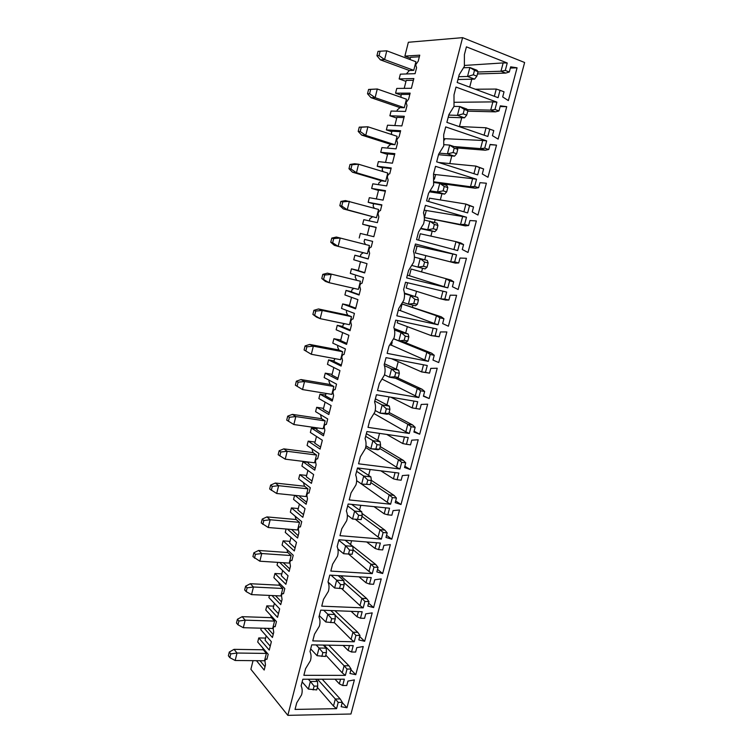<?xml version="1.0" encoding="UTF-8"?>
<svg xmlns="http://www.w3.org/2000/svg" width="753" height="753" viewBox="0 0 753 753"><rect width="100%" height="100%" fill="white"/><g stroke="black" fill="none" stroke-linecap="round" stroke-linejoin="round"><path stroke-width="1.13" d="M475.322 89.231L496.274 89.061L500.039 90.304L498.081 97.683L457.193 82.501L459.208 74.707L464.375 66.377L464.385 54.687L466.418 46.846L507.249 63.007L505.291 70.434L509.292 72.006L510.666 66.829L517.066 67.817L508.36 100.591L502.684 96.949L504.039 91.819L500.039 90.304M494.363 96.299L496.274 89.061M294.95 495.38L306.132 504.256L307.488 498.919L306.848 495.248C307.356 493.375 308.052 492.66 308.956 493.093L310.311 487.746L298.687 478.964L299.76 474.672L311.422 483.36L313.643 474.578L301.915 466.079L302.998 461.768L314.754 470.183L316.119 464.799L315.46 461.184C315.968 459.292 316.684 458.539 317.606 458.916L318.971 453.522L307.092 445.465L308.184 441.136L320.091 449.099L322.331 440.232L310.358 432.467L311.45 428.118L323.461 435.799L324.835 430.368L324.157 426.8C324.665 424.899 325.39 424.099 326.331 424.428L327.715 418.979L315.582 411.665L316.684 407.298L328.845 414.517L331.104 405.575L318.877 398.553L319.978 394.167L332.233 401.095L333.626 395.607L332.93 392.106C333.438 390.176 334.181 389.348 335.141 389.621L336.535 384.124L324.148 377.564L325.258 373.159L337.673 379.616L339.951 370.589L327.47 364.33L328.581 359.906L341.1 366.062L342.502 360.527L341.777 357.091C342.295 355.143 343.048 354.277 344.027 354.484L345.429 348.931L332.788 343.152L333.908 338.699L346.587 344.385L348.893 335.273L336.149 329.786L337.269 325.324L350.041 330.708L351.453 325.127L350.71 321.747C351.237 319.78 351.999 318.867 352.997 319.018L354.418 313.417L341.514 308.419L342.643 303.93L355.576 308.824L357.91 299.628L344.902 294.941L346.032 290.432L359.077 295.025L360.499 289.387L359.736 286.065C360.263 284.079 361.035 283.137 362.061 283.222L363.492 277.565L350.314 273.367L351.453 268.84L364.659 272.934L367.012 263.654L353.731 259.766L354.879 255.22L368.189 259.004L369.629 253.309L368.838 250.052C369.375 248.048 370.156 247.059 371.201 247.088L372.641 241.384L364.678 239.398L364.104 241.666L365.459 244.471M372.641 241.384L364.668 239.407M367.219 235.096L369.516 225.994L376.152 227.5M330.755 242.25L332.657 242.767L338.144 246.382L334.323 245.327L330.755 242.25L331.791 238.089L336.375 237.044L340.215 238.042L333.692 238.588L331.791 238.089M332.657 242.767L333.692 238.588M369.469 245.516L367.398 253.714L338.144 246.382L340.215 238.042L369.469 245.516L336.375 237.044M427.026 267.202L425.116 268.915L418 267.136L423.459 266.308L427.026 267.202L428.137 262.938L424.57 262.035L420.212 258.627L427.318 260.444L428.137 262.938M412.305 265.574L418 267.136L420.212 258.627L414.385 257.112L427.318 260.444M424.57 262.035L423.459 266.308M411.138 269.037L450.991 280.06L411.138 269.037L409.406 275.739L444.11 286.742L446.19 278.874L449.663 280.831L447.809 287.853L444.11 286.742M447.809 287.853L406.648 277.904L408.568 270.496L413.623 262.279C414.677 258.552 414.639 254.947 413.491 251.464L415.421 244L456.534 254.843L454.661 261.912L450.661 261.903L415.298 252.952L455.461 263.136L450.661 261.903L452.751 253.987L414.988 245.676M454.661 261.912L458.699 262.957L460.008 258.034L466.436 258.307L458.144 289.51L452.412 286.714L453.701 281.82L450.991 280.06M453.701 281.82L449.663 280.831M359.2 237.995L360.348 233.43L373.827 236.706L376.199 227.331L362.645 224.262L363.803 219.678L377.385 222.634L378.844 216.892L378.025 213.701C378.571 211.678 379.371 210.642 380.434 210.614L381.884 204.844L368.17 202.293L373.629 203.828M452.751 253.987L456.534 254.843M415.298 252.952L417.049 246.222M407.345 275.231L409.406 275.739M421.605 271.824L422.527 268.275M424.739 259.766L425.822 255.644M253.046 660.663L250.881 669.285L287.834 715.35L350.954 714.004L524.625 62.508L462.587 37.65L408.361 42.262L404.879 56.117L410.329 58.16M369.488 226.088L362.645 224.262M368.17 202.293L369.328 197.681L383.079 200.129L385.48 190.66L371.643 188.438L372.81 183.807L386.675 185.925L388.143 180.127L387.306 177.002C387.851 174.96 388.661 173.887 389.743 173.783L391.221 167.966L377.215 166.262L382.684 167.919M378.486 190.415L371.643 188.438M377.215 166.262L378.382 161.603L392.426 163.194L394.845 153.65L380.726 152.275L381.903 147.597L396.05 148.859L397.537 143.004L396.671 139.954L399.156 136.604L400.643 130.73L386.355 129.893L391.814 131.681M387.56 154.412L380.726 152.275M386.355 129.893L387.531 125.186L401.857 125.92L404.295 116.273L389.894 115.774L391.08 111.049L405.519 111.444L407.015 105.533L406.121 102.549L408.653 99.067L410.15 93.137L395.57 93.174L401.029 95.094M396.718 118.07L389.894 115.774M395.57 93.174L396.765 88.43L411.383 88.28L413.849 78.538L399.146 78.924L400.351 74.161L415.082 73.662L416.588 67.695L415.675 64.786L418.235 61.172L419.75 55.176L404.879 56.117M405.971 81.38L399.146 78.924M256.472 660.692L264.19 670.057L265.48 664.955L264.943 661.021C265.423 659.233 266.073 658.687 266.882 659.383L268.181 654.272L257.724 642.036L258.759 637.932L265.63 638.083M258.759 637.932L269.245 650.084L271.362 641.697L260.82 629.715L261.206 628.19M264.237 628.275L272.426 637.49L273.725 632.351L273.179 628.454C273.659 626.656 274.318 626.082 275.146 626.722L276.455 621.564L265.771 609.996L266.816 605.854L277.528 617.338L279.664 608.876L268.896 597.562L269.433 595.425M273.678 606.127L266.816 605.854M271.993 595.548L280.737 604.631L282.055 599.444L281.481 595.604C281.97 593.788 282.639 593.176 283.486 593.769L284.803 588.564L273.894 577.673L274.939 573.494L285.886 584.3L288.051 575.753L277.038 565.126L277.735 562.369M281.81 573.899L274.939 573.494M279.73 562.491L289.133 571.48L290.451 566.237L289.867 562.453C290.357 560.618 291.034 559.968 291.9 560.514L293.228 555.262L282.083 545.059L283.137 540.842L294.319 550.961L296.503 542.339L285.265 532.399L286.112 529.011M290.009 541.369L283.137 540.842M287.401 529.114L297.595 538.019L298.932 532.738L298.32 529.001C298.819 527.147 299.506 526.469 300.391 526.959L301.737 521.66L290.347 512.153L291.411 507.908L302.828 517.311L305.031 508.614L293.557 499.39L294.564 495.342M298.282 508.567L291.411 507.908M306.622 475.463L299.76 474.672M308.485 462.446L302.998 461.768M315.046 442.058L308.184 441.136M316.938 428.909L311.45 428.118M323.536 408.361L316.684 407.298M325.465 395.061L319.978 394.167M332.111 374.363L325.258 373.159M334.068 360.913L328.581 359.906M340.761 340.045L333.908 338.699M342.747 326.444L337.269 325.324M349.486 305.417L342.643 303.93M351.51 291.675L346.032 290.432M358.296 270.478L351.453 268.84M360.348 256.575L354.879 255.22M287.834 715.35L462.587 37.65M468.62 225.514L469.938 220.544L476.367 220.949L467.99 252.462L462.267 249.497L463.575 244.565L459.546 243.464L457.664 250.561L416.56 239.605L418.499 232.122L423.572 223.876C424.636 220.121 424.598 216.459 423.468 212.901L425.417 205.362L466.484 217.222L464.592 224.366L468.62 225.514L465.326 225.872L460.535 224.507L462.643 216.516L424.174 210.153M372.198 612.876L364.65 641.274L358.823 639.937L360 635.485L355.924 635.391L354.239 641.772L312.759 640.907L314.5 634.186L319.357 626.204C320.326 622.797 320.194 619.7 318.961 616.914L320.712 610.146L362.174 611.756L360.48 618.185L364.556 618.326L365.732 613.855L372.198 612.876M381.225 578.897L373.61 607.558L367.793 606.09L368.979 601.6L364.913 601.421L363.2 607.869L321.747 606.165L323.498 599.379L328.374 591.369C329.353 587.933 329.23 584.799 328.007 581.947L329.776 575.113L371.22 577.57L369.497 584.055L373.573 584.281L374.768 579.763L381.225 578.897M390.346 544.607L382.656 573.532L376.848 571.932L378.044 567.395L373.977 567.131L372.255 573.635L330.821 571.085L332.591 564.232L337.485 556.203C338.474 552.74 338.361 549.549 337.146 546.64L338.925 539.741L380.34 543.054L378.608 549.605L382.675 549.916L383.889 545.351L390.346 544.607M399.542 509.997L391.786 539.186L385.978 537.444L387.193 532.87L383.126 532.522L381.385 539.092L339.979 535.675L341.768 528.757L346.681 520.7C347.679 517.207 347.575 513.97 346.361 510.986L348.168 504.021L389.546 508.219L387.804 514.826L391.871 515.221L393.085 510.619L399.542 509.997M408.832 475.058L400.991 504.529L395.203 502.637L396.426 498.025L392.36 497.582L390.609 504.209L349.223 499.917L351.03 492.933L355.971 484.857C356.969 481.327 356.875 478.042 355.67 474.992L357.496 467.952L398.845 473.044L397.085 479.727L401.142 480.207L402.375 475.557L408.832 475.058M418.207 439.78L410.291 469.533L404.512 467.5L405.745 462.841L401.688 462.314L399.918 469.006L358.569 463.81L360.386 456.76L365.346 448.656C366.353 445.098 366.269 441.766 365.073 438.641L366.909 431.544L408.23 437.549L406.451 444.289L410.507 444.854L411.75 440.166L418.207 439.78M419.967 409.171L421.219 404.436L427.666 404.173L419.685 434.208L413.905 432.034L415.157 427.327L411.1 426.706L409.312 433.464L367.991 427.356L369.836 420.23L374.815 412.107C375.832 408.521 375.747 405.133 374.57 401.942L376.425 394.77L417.708 401.707L415.91 408.512L419.967 409.171L412.145 407.9L413.943 401.067M429.511 373.14L430.772 368.368L437.22 368.236L429.163 398.553L423.393 396.219L424.654 391.475L420.598 390.76L418.8 397.584L377.517 390.543L379.38 383.352L384.369 375.201C385.404 371.577 385.329 368.142 384.152 364.876L386.025 357.637L427.271 365.516L425.464 372.387L429.511 373.14L421.633 371.926L423.515 364.8M439.15 336.77L440.43 331.941L446.868 331.941L438.726 362.551L432.975 360.066L434.246 355.275L430.198 354.465L428.372 361.355L387.136 353.364L389.009 346.098L394.026 337.937C395.061 334.276 395.005 330.783 393.838 327.442L395.73 320.129L436.938 328.986L435.102 335.913L439.15 336.77L431.215 335.603L433.182 328.176M448.873 300.042L450.172 295.167L456.6 295.298L448.393 326.209L442.642 323.564L443.931 318.726L439.884 317.822L438.048 324.788L396.84 315.818L398.742 308.485L403.777 300.296C404.822 296.607 404.766 293.049 403.617 289.641L405.528 282.253L446.689 292.089L444.835 299.092L448.873 300.042L445.701 300.052L440.891 298.932L442.933 291.195M338.21 702.389L336.553 708.667L295.035 709.42L296.748 702.822L301.567 694.878C302.518 691.536 302.377 688.534 301.125 685.879L302.847 679.234L344.347 679.197L342.681 685.503L346.757 685.484L347.924 681.098L354.381 679.893L346.973 707.773L341.137 706.7L342.295 702.333L338.21 702.389L335.339 699L340.187 698.935L342.295 702.333M363.247 646.545L355.774 674.679L349.938 673.474L351.105 669.069L347.029 669.05L345.354 675.375L303.854 675.319L305.577 668.664L310.415 660.701C311.384 657.331 311.243 654.282 310.001 651.561L311.733 644.86L353.223 645.632L351.538 652.004L355.614 652.06L356.79 647.627L363.247 646.545M478.644 187.695L479.972 182.678L486.391 183.224L477.939 215.047L472.225 211.922L473.543 206.934L469.514 205.738L467.622 212.901L426.565 200.919L428.523 193.361L433.615 185.097L433.54 173.943L435.507 166.328L476.527 179.242L474.616 186.452L478.644 187.695L475.275 188.231L470.493 186.753L472.62 178.677L433.672 174.357M490.043 144.67L496.519 145.131L487.972 177.266L482.278 173.971L483.614 168.945L479.586 167.646L477.675 174.875L436.674 161.848L438.641 154.214L443.762 145.922L443.715 134.599L445.71 126.909L486.664 140.877L484.734 148.162L488.753 149.518L485.327 150.224L480.555 148.623L482.701 140.472L444.505 138.665M496.519 145.131L490.099 144.444L488.753 149.518M500.143 106.559L506.741 106.662L500.331 105.834L498.975 110.945L495.483 111.849L490.711 110.126L492.886 101.89L496.905 102.135L494.966 109.496L498.975 110.945M506.741 106.662L498.119 139.117L492.434 135.653L493.78 130.57L489.761 129.168L487.831 136.472L446.877 122.372L448.873 114.663L454.012 106.352L454.003 94.85L456.007 87.075L496.905 102.135M458.699 262.957L455.461 263.136M363.304 252.688L360.903 254.382L360.329 256.641L368.217 258.881M364.734 272.642L358.259 270.638L360.499 261.743M336.553 708.667L333.485 706.022L335.339 699L317.484 679.225M317.38 687.395L333.485 706.022M270.233 646.149L265.084 640.238L266.195 635.824M342.681 685.503L339.339 683.837L340.563 679.197M335.01 679.206L339.339 683.837M342.239 702.558L346.973 707.773M266.383 653.425L263.286 649.792L234.061 649.34L237.016 653.03L266.383 653.425L264.519 660.767L235.162 660.494L237.016 653.03L230.757 653.905L229.298 652.042L234.061 649.34M308.382 679.234L310.368 681.474L317.54 681.456L315.535 679.225M302.151 681.917L308.391 689.07L316.721 689.917L317.71 686.105L314.114 686.124L313.116 689.936M229.298 652.042L228.375 655.769L229.834 657.642L235.162 660.494M229.834 657.642L230.757 653.905M317.54 681.456L317.71 686.105M314.114 686.124L310.368 681.474L308.391 689.07M263.268 649.783L262.797 647.975M260.02 660.729L265.018 666.753M322.228 679.215L340.187 698.935M286.724 580.977L281.349 575.716L282.657 570.548M360.48 618.185L357.035 616.773L358.39 611.615M351.124 611.332L357.035 616.773M359.718 636.577L364.65 641.274M282.799 588.47L279.561 585.232L250.344 583.716L253.441 587.001L282.799 588.47L280.907 595.952L251.549 594.606L253.441 587.001L247.135 587.82L245.61 586.173L250.344 583.716M323.686 610.269L327.828 614.26L334.991 614.523L330.812 610.542M319.3 615.606L325.814 622.006L334.247 622.731L335.264 618.853L331.668 618.731L330.652 622.618M245.61 586.173L244.669 589.966L246.193 591.632L251.549 594.606M246.193 591.632L247.135 587.82M334.991 614.523L335.264 618.853M331.668 618.731L327.828 614.26L325.814 622.006M279.542 585.232L278.789 582.558M275.532 595.708L281.453 601.816M354.239 641.772L351.067 639.372L352.959 632.209L355.924 635.391M360 635.485L357.797 632.341L352.959 632.209L335.029 615.088M334.953 610.702L357.797 632.341M334.294 622.571L351.067 639.372M278.441 613.704L273.179 608.113L274.384 603.332M295.082 547.949L289.594 543.017L290.987 537.473M369.497 584.055L366.005 582.766L367.436 577.344M359.012 576.845L366.005 582.766M342.116 577.071L342.436 575.866M368.575 603.134L373.61 607.558M291.11 555.554L287.815 552.523L258.599 550.462L261.762 553.53L291.11 555.554L289.208 563.103L259.851 561.211L261.762 553.53L255.436 554.33L253.874 552.787L258.599 550.462M331.047 575.188L336.676 580.187L343.839 580.591L338.153 575.612M328.044 582.031L334.643 588.008L343.142 588.667L344.159 584.752L340.563 584.563L339.547 588.479M253.874 552.787L252.923 556.618L259.851 561.211M254.486 558.18L255.436 554.33M343.839 580.591L344.159 584.752M340.563 584.563L336.676 580.187L334.643 588.008M287.787 552.523L286.874 549.445M283.26 562.726L289.783 568.91M363.2 607.869L359.981 605.572L361.892 598.353L364.913 601.421M368.979 601.6L366.73 598.579L361.892 598.353L343.989 582.587M340.61 575.753L366.73 598.579M341.646 588.592L359.981 605.572M303.515 514.619L297.906 510.035L299.402 504.096M378.608 549.605L375.06 548.448L376.566 542.753M366.692 541.962L375.06 548.448M350.634 544.363L351.576 540.748M377.517 569.381L382.656 573.532M345.279 540.334L375.747 564.505L378.044 567.395M299.506 522.347L296.136 519.523L266.929 516.906L270.158 519.758L299.506 522.347L297.586 529.971L268.237 527.505L270.158 519.758L263.814 520.539L262.213 519.099L266.929 516.906M338.794 540.259L345.608 545.793L352.771 546.349L345.156 540.24M337.881 548.975L343.556 553.69L352.112 554.283L343.556 553.69L345.608 545.793L349.552 550.067L348.517 554.029M262.213 519.099L261.253 522.968L268.237 527.505M262.853 524.417L263.814 520.539M352.112 554.283L353.138 550.339L349.552 550.067M352.771 546.349L353.138 550.339M296.108 519.514L295.035 516.069M291.609 529.463L298.179 535.703M372.255 573.635L368.989 571.471L370.909 564.176L373.977 567.131M353.091 549.775L370.909 564.176L375.747 564.505M348.545 554.048L368.989 571.471M312.024 480.988L306.292 476.753L307.892 470.409M387.804 514.826L384.199 513.81L385.771 507.833M374.043 506.647L384.199 513.81M359.548 510.148L360.809 505.301M386.543 535.317L391.786 539.186M307.977 488.838L304.532 486.222L275.334 483.04L278.638 485.685L307.977 488.838L306.029 496.528L276.69 493.497L278.638 485.685L272.266 486.429L270.628 485.101L275.334 483.04M347.67 505.95L354.625 511.08L361.779 511.776L351.623 504.369M347.321 515.099L352.564 519.043L361.167 519.579L352.564 519.043L354.625 511.08L358.616 515.25L357.581 519.25M270.628 485.101L269.668 488.998L276.69 493.497M271.296 490.344L272.266 486.429M361.167 519.579L362.212 515.598L358.616 515.25M361.779 511.776L362.212 515.598M304.504 486.222L303.421 482.541M300.061 495.907L299.835 496.811L306.659 502.195M381.385 539.092L378.072 537.04L380.011 529.679L383.126 532.522M387.193 532.87L384.839 530.112L380.011 529.679L361.995 516.407M361.958 513.358L384.839 530.112M355.331 519.306L378.072 537.04M320.609 447.056L314.763 443.178L316.467 436.429M397.085 479.727L393.424 478.833L395.08 472.583M380.849 470.832L393.424 478.833M368.594 475.388L370.128 469.514M395.654 500.943L400.991 504.529M316.524 455.028L313.003 452.619L283.815 448.863L287.185 451.282L316.524 455.028L314.556 462.784L285.227 459.17L287.185 451.282L280.803 452.007L279.128 450.783L283.815 448.863M356.621 471.312L363.727 476.037L370.881 476.884L357.468 468.065M356.649 480.678L361.647 484.075L370.307 484.546L361.647 484.075L363.727 476.037L367.775 480.103L366.72 484.141M279.128 450.783L278.149 454.727L285.227 459.17M279.824 455.96L280.803 452.007M370.307 484.546L371.361 480.527L367.775 480.103M370.881 476.884L371.361 480.527M312.984 452.619L311.94 448.75M308.589 462.05L308.241 463.424L315.215 468.385M390.609 504.209L387.24 502.289L389.197 494.862L392.36 497.582M396.426 498.025L394.026 495.389L389.197 494.862L370.824 482.588M371.333 480.339L394.026 495.389M360 482.955L387.24 502.289M329.268 412.813L323.301 409.293L325.108 402.13M406.451 444.289L402.742 443.536L404.465 436.994M386.722 434.415L402.742 443.536M377.733 440.298L379.54 433.38M404.841 466.239L410.291 469.533M325.145 420.908L321.55 418.715L292.371 414.376L295.825 416.569L325.145 420.908L323.169 428.73L293.839 424.532L295.825 416.569L289.416 417.266L287.702 416.155L292.371 414.376M365.666 436.354L372.923 440.665L380.067 441.663L366.372 433.615M365.93 445.804L370.815 448.779L379.54 449.183L377.959 449.748L370.815 448.779L372.923 440.665L377.018 444.628L375.954 448.703M287.702 416.155L286.714 420.127L293.839 424.532M288.427 421.247L289.416 417.266M379.54 449.183L380.594 445.127L377.018 444.628M380.067 441.663L380.594 445.127M321.531 418.715L320.524 414.649M317.192 427.873L316.731 429.737L323.846 434.265M399.918 469.006L396.492 467.218L398.469 459.716L401.688 462.314M405.745 462.841L403.297 460.347L398.469 459.716L379.728 448.468M380.218 446.585L403.297 460.347M365.657 447.451L396.492 467.218M338.012 378.251L331.922 375.098L333.833 367.52M415.91 408.512L412.145 407.9L390.873 397.198M386.957 404.869L389.037 396.887M414.122 431.215L419.685 434.208M333.843 386.468L330.181 384.501L301.012 379.559L304.532 381.526L333.843 386.468L331.847 394.374L302.537 389.565L295.364 385.216L302.537 389.565L304.532 381.526L298.103 382.195L296.353 381.206L301.012 379.559M374.796 401.067L382.195 404.945L389.339 406.112L375.371 398.855M375.201 410.517L380.067 413.143L388.859 413.482L387.211 414.263L380.067 413.143L382.195 404.945L386.345 408.804L385.272 412.917M295.364 385.216L296.353 381.206M297.106 386.223L298.103 382.195M388.859 413.482L389.922 409.378L386.345 408.804M389.339 406.112L389.922 409.378M332.553 399.834L325.287 395.749L326.105 393.433M330.153 384.501L328.929 381.31L329.193 380.237M409.312 433.464L405.839 431.808L407.834 424.231L411.1 426.706M415.157 427.327L412.653 424.974L407.834 424.231L388.228 413.783M389.113 412.493L412.653 424.974M374.26 413.698L405.839 431.808M346.841 343.377L340.62 340.601L342.643 332.581M425.464 372.387L421.633 371.926L391.409 358.663M396.266 369.111L398.215 361.647M423.497 395.852L429.163 398.553M418.8 397.584L382.571 379.343M342.634 351.717L338.888 349.976L309.728 344.432L313.333 346.164L342.634 351.717L340.62 359.689L311.318 354.277L304.09 349.976L311.318 354.277L313.333 346.164L306.876 346.804L305.087 345.928L309.728 344.432M384.416 365.638L391.569 368.895L398.695 370.212L384.444 363.765M384.472 374.834L389.414 377.168L394.685 376.792L398.262 377.441L396.549 378.448L389.414 377.168L391.569 368.895L395.767 372.641L394.685 376.792M304.09 349.976L305.087 345.928M305.869 350.86L306.876 346.804M398.262 377.441L399.344 373.3L395.767 372.641M398.695 370.212L399.344 373.3M341.344 365.083L333.927 361.449L334.483 359.247L335.396 358.729M338.859 349.976L337.598 346.879L337.946 345.505M415.27 396.059L417.284 388.416L420.598 390.76M424.654 391.475L422.104 389.263L417.284 388.416L395.645 378.288M397.584 377.837L422.104 389.263M355.745 308.175L349.401 305.774L351.529 297.331M435.102 335.913L431.215 335.603L397.208 322.83L397.791 320.571M405.669 333.014L407.335 326.633M390.148 344.94L391.419 345.194L392.219 342.097M351.491 316.646L347.67 315.14L318.528 308.965L322.209 310.462L351.491 316.646L349.458 324.694L320.176 318.651L316.505 317.098L312.89 314.406L320.176 318.651L322.209 310.462L315.733 311.074L313.907 310.321L318.528 308.965M394.506 329.955L401.02 332.487L408.145 333.974L394.196 328.572M393.753 338.784L398.855 340.845L404.182 340.318L407.759 341.043L405.98 342.286L398.855 340.845L401.02 332.487L405.274 336.13L404.182 340.318M312.89 314.406L313.907 310.321M314.716 315.168L315.733 311.074M407.759 341.043L408.851 336.864L405.274 336.13M408.145 333.974L408.851 336.864M350.22 330.012L342.653 326.83L343.208 324.618L344.676 323.705M347.641 315.131L346.352 312.128L346.775 310.452M428.372 361.355L424.786 359.962L426.829 352.253L430.198 354.465M434.246 355.275L431.638 353.204L426.829 352.253L393.725 338.869M403.043 341.693L431.638 353.204M391.419 345.194L424.786 359.962M444.835 299.092L440.891 298.932L406.215 288.051L407.589 282.751M412.446 306.989L412.917 305.191M415.157 296.569L416.531 291.289M398.309 310.17L400.37 310.622L401.961 304.485M402.224 304.024L441.267 316.806L443.931 318.726M360.442 281.245L327.414 273.17L360.442 281.245L358.39 289.368L329.117 282.686L325.371 281.387L321.785 278.497L329.117 282.686L331.169 274.421L324.675 275.005L322.802 274.374L327.414 273.17M404.474 293.764L417.689 297.388L404.408 293.096M403.034 302.358L408.38 304.165L413.774 303.497L417.341 304.306L415.496 305.774L408.38 304.165L410.573 295.731L414.875 299.261L413.774 303.497M321.785 278.497L322.802 274.374M323.649 279.137L324.675 275.005M417.341 304.306L418.442 300.08L414.875 299.261M417.689 297.388L418.442 300.08M359.181 294.611L351.453 291.9L352.009 289.66L353.976 288.361M356.508 279.965L355.19 277.057L355.689 275.08M438.048 324.788L434.406 323.526L436.458 315.742L439.884 317.822M402.215 304.033L436.458 315.742L441.267 316.806M400.37 310.622L434.406 323.526M350.936 669.718L355.774 674.679M345.354 675.375L342.239 672.853L344.102 665.756L347.029 669.05M325.795 655.119L342.239 672.853M324.054 645.086L344.102 665.756L348.95 665.793L351.105 669.069M343.104 645.443L348.14 650.46L349.439 645.566M351.538 652.004L348.14 650.46M274.553 621.093L271.391 617.648L242.174 616.669L245.196 620.161L274.553 621.093L272.68 628.501L243.313 627.701L245.196 620.161L238.908 621.009L237.411 619.258L242.174 616.669M316.109 644.935L319.056 648.022L326.228 648.145L323.244 645.076M310.688 648.907L317.06 655.694L325.447 656.475L326.444 652.635L322.849 652.587L321.851 656.437M237.411 619.258L236.48 623.023L237.976 624.783L243.313 627.701M237.976 624.783L238.908 621.009M326.228 648.145L326.444 652.635M322.849 652.587L319.056 648.022L317.06 655.694M271.372 617.648L270.76 615.399M267.776 628.369L273.198 634.431M328.779 645.18L348.95 665.793M381.809 205.174L373.676 203.658L373.102 205.946L374.288 208.252M462.643 216.516L466.484 217.222M464.592 224.366L460.535 224.507L424.476 217.532L426.236 210.736M424.476 217.532L465.326 225.872M430.904 236.113L432.194 231.143M434.472 222.417L435.102 219.998M418.621 240.151L420.268 233.769L456.007 241.647L459.546 243.464M339.819 205.663L340.855 201.456L345.429 200.562L378.58 209.456L376.491 217.721L343.349 208.929L339.819 205.663L341.758 206.049L347.255 209.739L376.491 217.721M424.287 220.036L437.051 223.142L437.926 225.429L434.359 224.441L433.239 228.752L436.806 229.74L434.82 231.698L421.304 228.827M421.548 228.441L427.713 229.75L433.239 228.752M434.82 231.698L427.713 229.75L429.944 221.147L434.359 224.441M341.758 206.049L342.803 201.832L349.354 201.315L347.255 209.739L343.349 208.929M342.803 201.832L340.855 201.456M436.806 229.74L437.926 225.429M369.337 220.883L369.864 218.784L372.424 216.873M453.918 249.563L456.007 241.647L460.798 242.955L463.575 244.565M391.061 168.597L382.769 167.58L382.185 169.886L383.145 171.646M472.62 178.677L476.527 179.242M474.616 186.452L470.493 186.753L434.274 181.859M434.406 179.186L435.507 174.931M440.279 183.459L475.275 188.231M440.326 199.922L441.945 193.709M444.298 184.683L444.468 184.033M437.86 183.045L434.265 181.953M428.617 201.522L429.492 198.171L465.928 204.063L469.514 205.738M348.968 168.719L350.013 164.474L354.569 163.74L358.569 164.229L387.786 173.049L385.677 181.398L381.555 180.795L352.47 172.192L348.968 168.719L350.945 168.983L356.461 172.738L385.677 181.398M434.18 182.546L439.771 183.308L446.868 185.473L447.809 187.563L444.251 186.48L443.112 190.838L446.68 191.902L444.618 194.114L429.963 191.893M430.707 190.97L437.521 191.987L443.112 190.838M444.618 194.114L437.521 191.987L439.771 183.308L444.251 186.48M350.945 168.983L352.009 164.719L358.569 164.229L356.461 172.738L352.47 172.192M352.009 164.719L350.013 164.474M446.68 191.902L447.809 187.563M378.458 184.673L378.919 182.847L381.517 180.786M463.886 211.809L465.928 204.063L473.543 206.934M385.338 191.215L378.561 190.114L376.34 198.924M400.398 131.671L391.936 131.163L391.353 133.497L392.021 134.655M482.701 140.472L486.664 140.877M484.734 148.162L480.555 148.623L454.172 146.571M444.571 139.936L444.863 138.778M457.08 147.974L485.327 150.224M449.842 163.392L451.791 155.909M438.726 162.497L475.943 166.102L479.586 167.646M358.202 131.427L359.256 127.135L367.888 126.796L397.076 136.293L394.939 144.727L390.732 144.378L361.675 135.098L358.202 131.427L360.226 131.549L365.751 135.38L394.939 144.727M444.091 144.661L449.701 145.094L456.789 147.437L457.786 149.31L454.238 148.134L453.09 152.539L456.647 153.697L454.511 156.163L438.519 154.685M439.714 153.17L447.423 153.857L453.09 152.539M454.511 156.163L447.423 153.857L449.701 145.094L454.238 148.134M360.226 131.549L361.289 127.257L367.888 126.796L365.751 135.38L361.675 135.098M361.289 127.257L359.256 127.135M456.647 153.697L457.786 149.31M387.673 148.115L388.059 146.571L390.703 144.369M473.938 173.689L475.943 166.102L483.614 168.945M394.61 154.581L387.691 153.904L385.536 162.413M409.83 94.398L401.198 94.407L400.916 97.259M494.966 109.496L490.711 110.126L467.18 109.609M492.886 101.89L454.765 102.295M467.745 111.18L495.483 111.849M459.443 126.513L461.73 117.741M367.52 93.767L368.594 89.438L377.281 88.995L406.451 99.198L404.295 107.707L400.003 107.623L370.965 97.645L367.52 93.767L369.591 93.758L375.126 97.664L404.295 107.707M454.003 106.399L459.725 106.502L466.804 109.025L467.867 110.682L464.319 109.42L463.161 113.863L466.709 115.115L464.507 117.835L448.195 117.28M448.769 115.087L457.429 115.35L463.161 113.863M464.507 117.835L457.429 115.35L459.725 106.502L464.319 109.42M369.591 93.758L370.664 89.419L377.281 88.995L375.126 97.664L370.965 97.645M370.664 89.419L368.594 89.438M466.709 115.115L467.867 110.682M396.963 111.209L397.283 109.957L399.975 107.613M484.104 135.182L486.052 127.775L489.761 129.168M493.78 130.57L486.052 127.775L458.812 126.485M403.966 117.6L396.906 117.346L394.836 125.563M505.291 70.434L500.971 71.234L503.164 62.923L507.249 63.007M503.164 62.923L464.629 65.426M477.967 71.996L500.971 71.234L505.734 73.088L509.292 72.006M469.693 87.141L471.764 79.197M419.355 56.767L410.545 57.303L409.99 59.525M510.336 68.071L517.066 67.817M477.458 73.945L505.734 73.088M380.35 59.835L384.595 59.581L386.778 50.828L415.92 61.746L413.745 70.34L409.368 70.509L380.35 59.835L376.933 55.741L379.051 55.6L384.595 59.581L413.745 70.34M463.914 67.761L469.853 67.516L476.922 70.236L478.051 71.667L474.503 70.311L473.336 74.801L476.884 76.147L474.597 79.131L457.965 79.517M458.69 76.702L467.528 76.467L473.336 74.801M474.597 79.131L467.528 76.467L469.853 67.516L474.503 70.311M376.933 55.741L378.015 51.373L380.133 51.223L379.051 55.6M386.778 50.828L380.133 51.223M476.884 76.147L478.051 71.667M406.347 73.954L409.34 70.5M413.406 80.27L406.206 80.439L404.21 88.355"/></g></svg>
